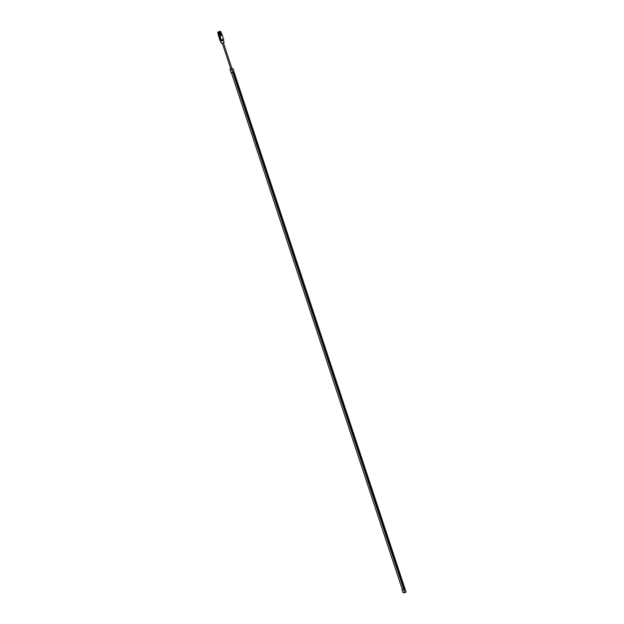 <?xml version="1.0" encoding="UTF-8"?>
<svg xmlns="http://www.w3.org/2000/svg" width="624" height="624" viewBox="0 0 624 624"><rect width="100%" height="100%" fill="white"/><g stroke="black" fill="none" stroke-linecap="round" stroke-linejoin="round"><path stroke-width="0.94" d="M230.802 68.897L230.053 69.194L231.574 69.264L232.978 68.718L232.003 68.679L232.978 68.718L234.062 71.799L232.573 72.384L230.95 72.478L229.983 69.35L231.574 69.264L232.573 72.384M232.978 68.718L234.078 71.799L232.908 68.757L231.746 69.217L232.752 72.337M404.75 589.048L233.735 71.947L404.734 589.048L402.324 589.524L231.332 72.462M404.726 588.97L406.052 592.09M403.775 589.485L404.656 592.621L405.99 592.114L405.038 588.986L401.981 589.625L403.081 592.699M404.742 592.706L403.151 592.792L401.965 589.625M231.184 68.921L232.011 68.718L223.501 42.986M221.738 43.399L223.969 42.643M221.653 43.243L224.133 42.518L223.431 40.365L220.919 41.137M219.874 39.382L221.075 39.117L219.874 39.382M221.075 39.117L219.632 39.195L219.539 38.594M218.728 36.231L220.217 36.527L218.829 36.761L218.993 37.253L220.436 37.175L219.04 37.401L219.203 37.9L220.646 37.822L219.25 38.048L219.422 38.548L220.865 38.47L219.469 38.696M219.25 38.048L220.646 37.822M218.829 36.761L220.217 36.527M218.759 36.083L222.284 35.038M221.114 35.084L221.036 35.63M219.359 34.796L219.242 35.435L220.514 34.57L220.116 35.942M219.82 34.811L219.523 36.145M221.286 34.648L220.818 34.999L221.473 35.373M221.645 34.858L220.974 34.843L220.709 35.732M220.288 34.468L220.802 34.46L220.397 35.841M219.827 35.521L219.305 36.075M218.665 35.591L218.954 36.184M219.196 34.991L219.788 35.599M219.398 34.765L219.64 35.155M220.802 34.655L220.412 34.78L220.6 34.351M221.224 34.148L221.676 33.914M218.548 34.577L221.395 33.649M218.158 34.874L219.063 34.874M218.174 34.827L218.384 35.404M221.941 34.25L221.941 33.86M221.013 35.108L221.442 34.835M221.005 34.757L221.403 34.71M220.685 34.702L221.169 34.952M219.687 34.749L219.679 35.279M219.515 35.084L219.281 35.56M220.007 34.593L219.492 35.069M220.717 34.343L221.114 34.281M221.419 34.57L221.364 34.172M221.364 33.805L218.603 34.718L221.083 33.384M221.263 33.017L221.411 33.626L220.171 34.25C224.476 32.479 216.653 34.585 218.751 34.406C222.924 33.283 220.678 32.861 218.291 34.125C218.837 34.531 223.915 31.879 218.993 33.509C215.584 35.006 223.813 32.237 220.342 32.83C215.569 34.187 220.28 33.485 221.091 32.503C219.063 32.487 216.161 34.39 220.522 32.627C222.94 31.169 214.789 34.07 219.219 32.854C223.954 31.122 217.207 32.588 217.987 32.9L217.963 32.729M218.431 34.211L220.997 33.127M220.935 32.924L218.369 34.008L220.912 32.869M221.153 32.854L218.306 33.766M221.013 33.181L218.392 34.024M221.325 33.368L218.345 34.414M220.171 34.32L221.169 33.641M221.099 33.439L220.108 34.117M220.982 32.69L218.088 33.657L220.74 32.347M220.849 32.659L218.306 33.712M221.177 32.744L218.174 33.914M220.592 31.886L217.971 32.869C217.199 32.557 223.938 31.091 219.203 32.822C214.781 34.039 222.924 31.138 220.506 32.588C216.146 34.359 219.047 32.456 221.075 32.471C220.272 33.454 215.561 34.156 220.334 32.799C223.798 32.206 215.576 34.967 218.977 33.478C223.907 31.847 218.829 34.499 218.283 34.094C220.67 32.83 222.908 33.251 218.735 34.375C216.637 34.554 224.468 32.448 220.155 34.211L221.442 33.556M221.356 33.29L218.345 34.375M220.763 32.401L218.182 33.446M220.678 32.144L218.111 33.236L220.654 32.089M220.818 32.167L218.135 33.251M218.26 33.696L220.826 32.604M217.846 32.339L220.545 31.45M220.849 31.925L220.592 31.473M221.005 32.23L217.987 33.368M221.099 32.518L218.072 33.626M218.002 32.409L220.475 31.231L218.002 32.409M220.475 31.231L217.776 32.12M220.147 31.294L218.041 32.035L220.178 31.364M218.533 35.599L218.369 35.006M218.439 34.975L218.345 35.373M223.135 38.126L222.245 35.131M219.57 38.587L220.865 38.47M219.149 37.292L220.436 37.175M405.038 589.048L233.938 71.69M232.963 68.687L406.052 592.036M403.728 589.446L232.713 72.353M403.9 589.399L232.885 72.283M404.68 589.087L233.665 71.978M403.143 592.792L404.656 592.621L403.603 589.532M405.101 588.962L405.99 592.238M223.283 40.201L220.818 41.036M220.155 40.435L223.525 39.32M221.551 43.345L220.03 40.396L223.595 39.211L223.252 38.165M223.314 40.342L223.595 39.211M402.324 589.524L231.325 72.462M404.812 592.706L403.205 592.8M230.935 72.478L229.983 69.35M230.864 69.1L222.355 43.36M219.679 39.343L220.03 40.396"/></g></svg>
